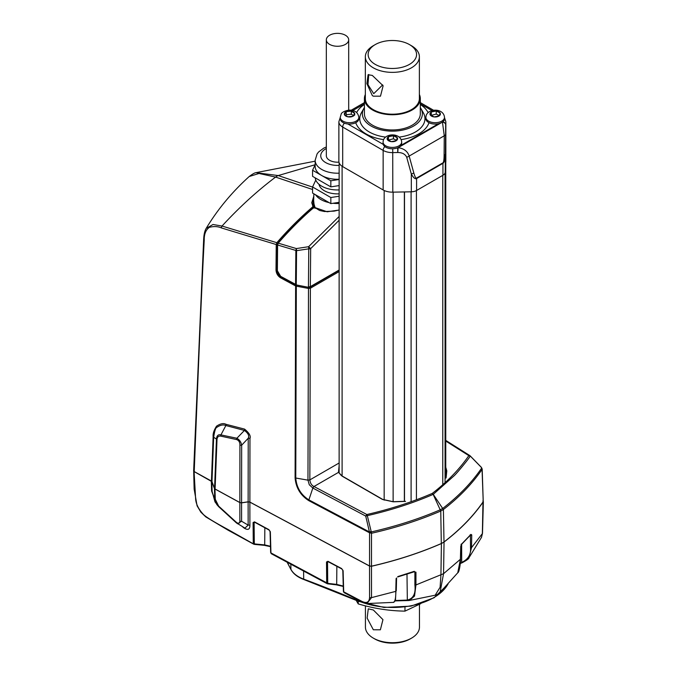 <?xml version="1.0" encoding="UTF-8"?>
<svg xmlns="http://www.w3.org/2000/svg" width="677" height="677" viewBox="0 0 677 677"><rect width="100%" height="100%" fill="white"/><g stroke="black" fill="none" stroke-linecap="round" stroke-linejoin="round"><path stroke-width="1.02" d="M373.34 629.771L367.154 618.143L368.271 608.826L373.34 609.994L382.954 619.65L380.381 629.796L373.34 629.771M411.548 638.132L410.237 638.893A25.151 14.522 180 0 1 374.66 638.893L373.34 638.132A27.021 15.596 0 0 0 411.548 638.132A27.021 15.596 0 0 0 419.461 627.105L419.461 604.383M365.428 605.847L365.428 627.105A27.021 15.596 0 0 0 373.34 638.132L374.66 638.893M356.11 600.245L358.218 603.892C373.806 608.505 389.385 610.916 404.973 611.128L420.798 603.647M404.973 611.128L404.973 607.091M358.218 603.892L358.218 601.134M315.152 164.689L312.571 170.249L321.702 175.512A22.358 12.905 0 0 0 339.135 179.261M315.194 177.848A22.358 12.905 0 0 0 321.702 186.167A22.358 12.905 0 0 0 339.135 189.915M318.985 184.262A18.634 10.756 0 0 0 324.334 190.728A18.634 10.756 0 0 0 339.135 193.842M339.135 173.177A22.358 12.905 180 0 1 321.702 169.428A22.358 12.905 180 0 1 315.152 160.305L315.152 166.39A22.358 12.905 0 0 0 321.702 175.512L330.833 180.784L339.135 179.498M315.778 180.074L312.571 186.979L312.571 193.063L330.833 203.608L339.135 202.321M312.571 186.979L330.833 197.523L330.833 203.608M330.833 197.523L339.135 196.237M312.571 170.249L312.571 176.333L330.833 186.869L339.135 185.591M330.833 180.784L330.833 186.869M339.135 216.462L308.602 246.699L296.357 248.569L278.222 243.145C290.078 229.528 302.044 217.579 314.136 207.289L327.143 211.783L339.135 210.048M280.659 276.343A0.931 0.516 118.3 0 0 280.853 276.8L295.756 284.822A0.931 0.516 118.2 0 1 295.561 284.365L296.255 284.594L296.56 250.676A1.862 1.007 -179.4 0 1 296.188 250.583A1.862 1.007 -179.4 0 1 295.866 250.456L277.604 244.998L277.367 270.732L280.659 276.343L295.561 284.365L295.866 250.456L296.357 248.569L296.56 250.676L308.78 248.84L308.433 286.887L310.328 286.642A0.931 0.542 60 0 1 310.134 287.09L339.135 270.343M295.756 284.822L308.551 287.327L310.134 287.09M278.222 243.145L277.604 244.998A0.931 0.499 -179.4 0 1 277.308 244.625L277.308 244.625A0.931 0.499 -179.4 0 1 276.241 244.541L276.851 242.696L222.022 226.042L213.01 224.502L206.206 228.361C204.742 230.772 203.895 234.428 203.659 239.328L193.647 470.769M339.135 270.013L310.328 286.642L310.675 248.611A1.862 1.007 -179.4 0 1 309.787 248.874L308.78 248.84L308.602 246.699L310.675 248.611L339.135 220.237M313.256 208.067L314.441 207.34M446.118 472.554A13.506 7.802 0 0 0 445.762 471.48M339.135 471.581A13.506 7.802 0 0 0 338.872 472.292M338.932 472.529L339.135 466.555M339.135 465.674L338.475 472.385A0.559 0.44 -22.7 0 1 338.991 472.622L338.991 472.622A0.559 0.44 -22.7 0 1 339.016 472.758M445.068 477.928L446.092 477.962L445.568 478.072L446.092 477.962L446.803 470.862A0.559 0.457 -174.3 0 0 446.245 471.26L445.584 477.844L446.245 471.26A0.559 0.457 -174.3 0 0 446.245 471.285L446.261 470.938A13.565 7.828 180 0 1 446.245 471.234M404.914 501.539L405.506 501.395L404.914 501.539M313.773 197.058L311.784 203.049M313.722 198.539L313.409 208.11M314.373 207.221L313.654 200.654M313.874 193.817L313.586 202.668L314.974 207.238L314.026 207.416M445.762 441.065L468.839 455.638C459.539 469.153 447.345 481.745 432.264 493.415L433.305 494.295L432.264 493.415C412.065 502.114 390.257 509.155 366.841 514.528L367.315 515.654L365.715 516.069L366.841 514.528L313.993 486.509C311.606 485.392 310.227 483.183 309.846 479.9L310.388 288.207L308.492 288.453L307.959 480.154L309.846 479.9L339.135 462.992M313.028 207.23L313.129 208.406L312.74 206.866C300.283 217.529 288.317 229.469 276.851 242.696L277.9 243.635M313.129 208.406L313.206 207.077M470.041 456.349A1.862 1.413 34.5 0 0 468.839 455.638L470.066 455.824L481.305 467.358L481.533 468.272C471.742 482.591 458.888 495.919 442.944 508.266L440.422 509.722C419.097 518.895 396.045 526.291 371.284 531.919L367.315 515.654C390.815 510.263 412.716 503.197 433.043 494.447L433.957 495.412L433.305 494.295L453.852 476.024C456.213 474.137 469.017 458.6 470.041 456.349L470.168 455.858L481.415 467.384L482.185 469.017L483.226 501.665L482.058 469.44C472.097 483.945 459.218 497.299 443.393 509.51L433.957 495.412M314.974 207.238L314.957 208.398M313.062 206.857L311.767 202.711L313.798 196.279M342.613 476.447L338.475 472.385L313.993 486.509L312.842 488.041L365.715 516.069L369.43 531.944L308.881 499.88L312.842 488.041L309.296 484.766L307.959 480.154L295.773 478.021L296.314 286.159L295.621 285.931A0.931 0.516 -61.8 0 1 296.061 284.958M371.03 531.53L369.43 531.944L369.303 532.681L308.746 500.616C300.444 495.276 295.891 487.668 295.087 477.801L295.621 285.931L280.608 277.849C277.782 276.013 276.241 273.398 276.004 269.996L276.241 244.541L221.497 227.963C217.935 226.372 213.898 226.16 209.371 227.328C205.808 229.875 204.09 234.149 204.234 240.14C202.195 276.69 198.869 353.58 194.257 470.82L194.231 471.573L211.436 481.059L213.128 436.657C212.823 433.686 213.957 430.2 216.522 426.188C220.423 423.599 223.571 422.973 225.974 424.301L244.566 429.108C249.187 432.908 250.989 436.03 249.965 438.484L249.881 502.072L369.549 565.972L369.557 533.078L371.284 531.919L371.495 533.273L369.303 532.681L371.03 531.53M313.832 195.221L312.74 206.866M339.135 271.604L310.388 288.207A0.931 0.542 -120 0 0 309.897 287.209M315.127 164.739L278.222 175.563L255.914 172.677C254.594 172.855 252.36 174.133 249.212 176.519L259.012 173.473L275.59 177.086A12.651 8.412 -69 0 1 278.222 175.563L312.571 187.08M221.497 227.963A1.862 1.236 -73 0 1 222.022 226.042C239.184 207.382 257.04 191.066 275.59 177.086L312.571 189.492M433.703 495.572L440.761 511.033L441.311 543.529C419.808 552.897 396.527 560.446 371.487 566.184L371.495 533.273C396.299 527.637 419.393 520.224 440.761 511.033L443.393 509.51L444.002 541.981C460.216 529.558 473.291 516.119 483.226 501.665M308.746 500.616L308.881 499.88C300.901 494.777 296.534 487.491 295.773 478.021L295.087 477.801M249.965 438.484A1.862 1.024 -179.8 0 0 248.222 438.239L248.137 501.809L241.596 502.783L241.664 445.195L248.222 438.239C249.475 435.836 248.214 433.238 244.431 430.437L225.864 425.537C223.342 424.394 220.363 424.987 216.919 427.305C215.701 427.492 214.617 430.8 213.67 437.224A1.862 1.075 2.3 0 0 213.128 436.657M244.566 429.108A1.862 1.269 104.4 0 1 244.431 430.437L236.874 438.256L220.93 434.896C218.256 434.228 216.758 435.624 216.454 439.077L214.567 488.456L211.977 481.609L213.67 437.224L216.454 439.077A1.862 1.075 -177.7 0 0 216.995 439.635L215.1 489.006L239.853 502.529L239.92 444.95C239.92 442.267 238.863 440.49 236.764 439.61L220.854 436.149C218.519 435.776 217.232 436.944 216.995 439.635M481.533 468.272L482.058 469.44L481.533 468.272M239.92 444.95A1.862 1.024 0.2 0 0 241.664 445.195C241.114 442.056 239.514 439.745 236.874 438.256A1.862 1.295 -77.8 0 0 236.764 439.61M441.311 543.529L444.002 541.981M193.791 470.388L194.231 471.573M369.549 565.972L371.487 566.184M249.881 502.072L248.137 501.809M211.977 481.609L211.436 481.059M214.567 488.456L215.1 489.006M239.853 502.529L241.596 502.783M462.349 562.536L460.326 563.027M413.799 571.608L415.957 572.209A0.931 0.559 -179.9 0 1 414.899 572.167L413.799 571.608L414.899 572.167L414.883 584.903C415.89 593.543 413.376 598.603 407.334 600.067L395.444 600.507M343.247 586.062L336.689 584.395A0.931 0.508 95.5 0 1 336.207 584.818L336.207 584.818A0.931 0.508 95.5 0 1 336.037 584.75M270.47 546.271L264.69 544.9A0.931 0.499 94.5 0 1 264.225 545.332L264.225 545.332A0.931 0.499 94.5 0 1 264.047 545.256M264.402 545.281L270.478 546.576M336.376 584.784L343.256 586.367M470.066 534.898L470.743 535.168A0.931 0.55 1 0 0 471.734 534.881L470.896 534.398A0.931 0.677 41.6 0 1 470.76 534.754L470.473 534.762M460.809 545.857A0.931 0.542 -178.4 0 1 460.885 546.077L460.521 559.016C460.732 560.691 459.598 572.183 457.762 572.784L460.394 559.278L443.553 573.698L440.05 592.417C438.586 593.873 436.961 594.804 435.176 595.21L440.101 587.272L440.922 575.222L441.412 543.555C419.875 552.94 396.561 560.505 371.478 566.26L371.512 597.63L395.774 591.359C395.884 597.884 395.114 601.531 393.464 602.302M481.491 537.386L482.362 533.628L471.514 547.634L468.949 557.789C469.161 558.533 466.91 560.175 462.205 562.731L460.284 563.509M396.096 578.547L396.612 578.082A0.931 0.55 1.4 0 0 396.595 577.972L396.273 590.784L395.774 591.359L396.096 578.547A0.931 0.55 1.4 0 0 396.612 578.082L395.444 600.507L393.76 602.352M395.317 600.888L407.825 600.558M406.987 574.096L407.334 600.067A0.931 0.652 90.1 0 0 407.909 600.567L407.909 600.567A0.931 0.652 90.1 0 0 407.994 600.558L409.467 600.457L414.536 596.073L415.94 584.945L443.553 573.698L444.044 542.032C460.301 529.6 473.409 516.145 483.361 501.665L482.498 533.256A1.862 1.075 -178.1 0 1 482.362 533.628L483.006 500.54M371.478 566.26L369.54 566.048L369.574 597.419C369.244 602.217 366.773 603.579 362.17 601.514L343.704 591.816L344.314 592.637M336.85 566.327L336.689 584.395L328.218 583.413L327.719 582.889L327.533 562.079L328.59 561.648M327.541 583.769L327.693 583.836A0.931 0.516 97.7 0 1 327.541 583.769L326.686 582.804L270.944 552.923L271.553 553.752M264.842 527.764L264.69 544.9L254.814 543.953L254.298 543.428L254.112 522.644L255.144 522.212M254.154 544.308L254.315 544.376A0.931 0.516 96.6 0 1 254.154 544.308L227.624 529.321C212.519 521.172 204.2 515.942 202.677 513.623C198.454 508.876 196.11 504.094 195.645 499.287L194.079 471.564L211.825 481.601L212.138 491.57L215.024 501.928M211.292 481.051L211.605 491.028L216.64 504.297L218.654 506.658A1.862 0.643 -47.5 0 0 218.679 506.684L236.459 522.898A1.862 0.643 -47.6 0 1 236.332 522.839A1.862 0.643 -47.6 0 1 236.307 522.272L218.629 506.1L215.278 499.262L214.964 489.006L239.844 502.596L239.861 520.977C239.751 523.558 238.566 523.99 236.307 522.272M482.498 533.256L481.508 537.352L468.949 557.797M461.003 544.35L461.807 543.876L461.003 544.35L461.807 543.876L460.758 546.347L460.394 559.278M470.76 534.754L461.655 544.257L460.885 546.077A0.931 0.542 -178.4 0 1 460.758 546.347M470.422 535.135L470.515 547.921L471.514 547.634L471.734 534.881M393.794 602.352L366.926 603.545L371.512 597.63A1.862 1.117 179.8 0 1 369.574 597.419M415.957 572.209L415.94 584.945L414.883 584.903M397.687 576.965L414.552 571.684M211.605 491.028L217.359 505.279M242.366 526.604L243.94 527.933A1.862 0.719 130.1 0 0 243.974 527.544M343.704 591.816L343.112 570.796L341.657 568.562L327.956 561.292L326.509 561.995L326.686 582.804A0.931 0.559 179.4 0 0 327.719 582.889M342.9 570.169A0.931 0.542 -1.6 0 0 342.807 570.406L342.807 570.406A0.931 0.542 -1.6 0 0 343.112 570.796M362.17 601.514A1.862 1.032 -62.4 0 0 362.559 602.335L344.034 592.603L343.408 591.427L342.807 570.406L341.851 568.968A0.931 0.516 -62.1 0 1 341.657 568.562M341.851 568.968L328.15 561.707A0.931 0.516 -62 0 1 327.956 561.292M328.413 561.842L327.533 562.079A0.931 0.559 179.6 0 1 326.509 561.995M270.944 552.923L270.351 531.902L268.904 529.651L254.51 521.857L253.088 522.551L253.266 543.335A0.931 0.559 -0.6 0 0 254.298 543.428M270.148 531.284A0.931 0.542 -1.6 0 0 270.055 531.521L270.055 531.521A0.931 0.542 -1.6 0 0 270.351 531.902M327.152 583.667L271.274 553.71L270.648 552.542L270.055 531.521L269.099 530.066A0.931 0.516 -61.6 0 1 268.904 529.651M269.099 530.066L254.704 522.272A0.931 0.525 -61.5 0 1 254.51 521.857M254.967 522.416L254.112 522.644A0.931 0.559 179.6 0 1 253.088 522.551M244.964 528.111L248.154 525.124L241.604 521.248L237.551 523.761L236.459 522.898M243.94 527.933C247.892 530.455 249.872 529.6 249.898 525.394A1.862 1.117 -0.1 0 0 248.154 525.124L248.129 501.885L249.872 502.139L369.54 566.048M244.972 528.119L236.332 522.839L218.654 506.658A1.862 0.643 -47.5 0 1 218.629 506.1M214.981 501.869L218.629 506.633M193.664 470.354L194.138 489.09L197.083 505.829L200.9 512.21L205.825 516.923L228.005 530.142A1.862 1.041 118.8 0 1 227.624 529.321M193.647 470.388L194.079 471.564M444.044 542.032L441.412 543.555M249.898 525.394L249.872 502.139M239.861 520.977A1.862 1.117 -0.1 0 0 241.604 521.248L241.587 502.859L248.129 501.885M241.587 502.859L239.844 502.596M214.964 489.006L214.423 488.456L214.744 498.746L215.278 499.262M211.825 481.601L214.423 488.456M444.298 119.787A9.317 5.382 180 0 1 434.219 124.035A9.317 5.382 180 0 1 425.858 118.687L425.858 117.316A9.317 5.382 180 0 0 434.219 122.664A9.317 5.382 180 0 0 444.298 118.424A9.317 5.382 180 0 0 444.493 117.316L444.493 118.687A9.317 5.382 180 0 1 444.298 119.787M430.225 114.912L434.109 116.918L439.068 115.979L440.135 113.034L436.25 111.02L431.291 111.959L430.225 114.912A5.213 3.013 180 0 1 430.073 113.355A5.213 3.013 180 0 1 431.291 111.959A5.213 3.013 180 0 1 436.25 111.02A5.213 3.013 180 0 1 440.135 113.034A5.213 3.013 180 0 1 440.287 114.591A5.213 3.013 180 0 1 439.068 115.979A5.213 3.013 180 0 1 434.109 116.918A5.213 3.013 180 0 1 430.225 114.912M439.204 115.589L436.25 114.066L431.147 115.386M431.291 115.005L431.291 111.959M436.25 114.066L436.25 111.02M372.308 75.426L368.093 74.724L366.883 83.652L372.308 95.533L373.255 96.168L380.482 96.185L383.131 85.784L372.308 75.426M382.666 84.896L373.721 93.671L367.983 84.701L368.737 74.495M374.381 63.858A24.22 13.989 0 0 0 408.586 64.865A24.22 13.989 0 0 0 410.338 45.114A24.22 13.989 0 0 0 409.483 44.597A24.22 13.989 0 0 0 375.227 44.597A24.22 13.989 0 0 0 374.381 63.858M375.227 44.597L373.255 45.74A27.021 15.596 0 0 0 365.343 56.766A27.021 15.596 0 0 0 372.308 67.218A27.021 15.596 0 0 0 402.062 71.33A27.021 15.596 0 0 0 419.376 56.766A27.021 15.596 0 0 0 412.411 46.315A27.021 15.596 0 0 0 411.464 45.74L409.483 44.597M365.343 56.766L365.343 98.605A27.021 15.596 0 0 0 372.308 109.056A27.021 15.596 0 0 0 402.062 113.161A27.021 15.596 0 0 0 419.376 98.605L419.376 56.766M355.747 122.698A37.269 21.512 -0 0 0 366.012 133.902A37.269 21.512 -0 0 0 383.571 139.597M401.148 139.597A37.269 21.512 -0 0 0 428.973 122.698M428.101 112.594A37.269 21.512 -0 0 0 420.307 104.453M364.412 107.525A30 17.323 -0 0 0 363.837 108.464A30 17.323 -0 0 0 371.148 126.066A30 17.323 -0 0 0 408.036 128.588A30 17.323 -0 0 0 420.882 108.464A30 17.323 -0 0 0 420.307 107.525M363.837 108.464L361.349 112.864A32.606 18.829 -0 0 0 369.303 131.998A32.606 18.829 -0 0 0 385.543 137.093M399.176 137.093A32.606 18.829 -0 0 0 423.37 112.864L420.882 108.464M364.412 104.453A37.269 21.512 -0 0 0 356.618 112.594M401.478 144.514A9.317 5.382 180 0 1 391.399 148.754A9.317 5.382 180 0 1 383.047 143.406L383.047 142.035A9.317 5.382 180 0 0 391.399 147.391A9.317 5.382 180 0 0 401.478 143.143A9.317 5.382 180 0 0 401.673 142.035L401.673 143.406A9.317 5.382 180 0 1 401.478 144.514M387.405 139.631L391.289 141.637L396.248 140.698L397.314 137.753L393.43 135.747L388.471 136.686L387.405 139.631A5.213 3.013 180 0 1 387.252 138.074A5.213 3.013 180 0 1 388.471 136.686A5.213 3.013 180 0 1 393.43 135.747A5.213 3.013 180 0 1 397.314 137.753A5.213 3.013 180 0 1 397.467 139.31A5.213 3.013 180 0 1 396.248 140.698A5.213 3.013 180 0 1 391.289 141.637A5.213 3.013 180 0 1 387.405 139.631M396.383 140.317L393.43 138.785L388.336 140.114M388.471 139.724L388.471 136.686M393.43 138.785L393.43 135.747M358.277 120.548A9.317 5.382 180 0 1 347.902 123.984A9.317 5.382 180 0 1 340.226 118.687L340.226 117.316A9.317 5.382 180 0 0 347.902 122.613A9.317 5.382 180 0 0 358.277 119.177A9.317 5.382 180 0 0 358.852 117.316L358.852 118.687A9.317 5.382 180 0 1 358.277 120.548M344.398 114.481L347.733 116.799L352.878 116.283L354.68 113.465L351.346 111.146L346.209 111.654L344.398 114.481A5.213 3.013 180 0 1 344.644 112.924A5.213 3.013 180 0 1 346.209 111.654A5.213 3.013 180 0 1 351.346 111.146A5.213 3.013 180 0 1 354.68 113.465A5.213 3.013 180 0 1 354.435 115.014A5.213 3.013 180 0 1 352.878 116.283A5.213 3.013 180 0 1 347.733 116.799A5.213 3.013 180 0 1 344.398 114.481M353.335 115.564L351.346 114.185L346.209 114.701L345.744 115.412M346.209 114.701L346.209 111.654M351.346 114.185L351.346 111.146M354.68 115.073L354.68 113.465M419.376 94.475A27.952 16.138 180 0 1 420.307 98.605L420.307 113.821A27.952 16.138 180 0 1 419.723 117.096A27.952 16.138 180 0 1 389.512 129.874A27.952 16.138 180 0 1 364.412 113.821L364.412 98.605A27.952 16.138 180 0 1 364.996 95.33A27.952 16.138 180 0 1 365.343 94.475M420.307 98.605A27.952 16.138 180 0 1 419.723 101.88A27.952 16.138 180 0 1 389.512 114.658A27.952 16.138 180 0 1 364.412 98.605M411.311 191.803L411.311 173.972A3.724 2.124 -15.4 0 0 413.799 172.863C414.866 176.68 415.788 178.423 416.558 178.068L442.91 162.852C443.655 162.328 444.053 159.831 444.104 155.363A3.724 1.439 0.5 0 0 445.229 154.39C445.127 159.467 444.366 162.446 442.936 163.335L416.592 178.55C415.145 179.32 413.385 177.797 411.311 173.972L406.682 157.166C405.134 154.06 402.155 152.511 397.746 152.511L392.795 152.604A13.041 7.532 180 0 1 383.14 150.404L342.689 127.056A13.041 7.532 180 0 1 338.872 121.733L338.872 161.287A13.041 7.532 0 0 0 342.689 166.61L383.14 189.958A13.041 7.532 0 0 0 392.795 192.158L411.311 191.803A7.828 4.519 0 0 0 416.592 190.482L442.936 175.275A7.828 4.519 0 0 0 445.229 172.229L445.838 161.532A13.041 7.532 0 0 0 445.847 161.287A13.041 7.532 0 0 0 445.838 161.033M442.758 121.818A3.724 3.038 3.3 0 1 445.678 124.839L445.229 172.229M397.653 147.831L397.746 152.511L398.127 147.662C403.941 148.5 407.622 151.301 409.162 156.065L444.264 135.798L442.453 122.072A3.724 2.733 2.8 0 1 445.678 124.839L445.838 161.532M406.682 157.166A3.724 2.124 -15.4 0 0 409.162 156.065L413.799 172.863M444.104 155.363L444.264 135.798A3.724 1.439 0.5 0 0 445.381 134.825M445.238 477.835L445.238 172.034M404.499 501.327L404.499 191.938M404.364 500.76L404.406 191.938M404.406 500.794L404.431 501.327M342.105 475.965L342.105 166.246M384.164 500.142L384.164 190.491M404.364 501.327L404.364 191.938M445.762 162.971L445.762 473.511A13.041 7.532 180 0 1 445.745 473.908L445.381 477.835M329.606 44.377A11.179 6.457 0 0 0 341.792 45.774A11.179 6.457 0 0 0 348.689 39.816A11.179 6.457 0 0 0 345.414 35.246A11.179 6.457 0 0 0 333.236 33.85A11.179 6.457 0 0 0 326.331 39.816A11.179 6.457 0 0 0 329.606 44.377M326.331 39.816L326.331 155.735A11.179 6.457 0 0 0 329.606 160.305A11.179 6.457 0 0 0 338.957 162.141M326.331 148.525A16.773 9.681 0 0 0 325.654 162.582A16.773 9.681 0 0 0 339.135 165.374M277.367 270.732A0.931 0.508 -179.5 0 1 277.079 270.36L277.079 270.36C277.079 272.78 278.332 274.921 280.853 276.8M323.919 199.613L319.485 197.058M339.135 203.489A23.509 13.574 180 0 1 332.999 203.269M329.14 202.635A23.509 13.574 180 0 1 320.89 199.546A23.509 13.574 180 0 1 315.541 194.781M445.762 468.721A13.565 7.828 180 0 1 446.261 470.938M446.803 470.862L445.762 467.282M342.215 476.227L382.403 499.431L393.202 501.809L405.506 501.395M296.534 285.068L296.314 286.159L308.492 288.453L308.712 287.353M225.974 424.301A1.862 1.269 104.6 0 1 225.864 425.537L220.93 434.896A1.862 1.295 -77.6 0 0 220.854 436.149M204.234 240.14L203.785 238.973M276.004 269.996A0.931 0.508 0.5 0 0 277.079 270.081M280.608 277.849A0.931 0.516 -61.7 0 1 281.031 276.901M359.199 601.303A0.931 0.449 -67 0 1 358.835 601.404A0.931 0.449 -67 0 1 358.649 600.99A1110.475 641.127 0 0 0 303.694 579.131A30.761 17.763 180 0 1 290.941 569.365A0.931 0.728 152.3 0 0 291.212 569.856M304.201 579.427L303.694 579.131L303.601 571.109M290.839 564.263L290.941 569.365L287.243 562.325M461.629 544.283L461.697 562.409C468.086 559.447 471.023 554.624 470.515 547.921M447.869 584.259A57.773 33.359 180 0 1 358.649 600.99L358.641 600.287M254.814 543.953A0.931 0.516 96.6 0 1 254.315 544.376L264.225 545.332L270.478 546.635M328.218 583.413A0.931 0.516 97.7 0 1 327.693 583.836L336.207 584.818L343.256 586.417M396.273 590.784L395.774 591.359M414.002 571.76L414.899 572.167M470.896 534.398L461.807 543.876M397.848 576.567L414.273 571.32M194.714 489.826L194.274 488.659M344.432 123.189A3.724 2.149 -60 0 0 342.689 127.056L342.689 166.61M384.832 146.579A3.724 2.149 -60 0 0 383.14 150.404L383.14 189.958M392.728 148.779L392.795 192.158M416.558 178.068A3.724 2.149 60 0 1 416.592 178.55L416.592 190.482M442.91 162.852A3.724 2.149 60 0 1 442.936 163.335L442.936 175.275M444.493 117.57L445.847 121.733A13.041 7.532 180 0 1 445.838 121.978A3.724 3.038 -176.7 0 0 444.374 119.533M401.055 145.343L438.527 123.705M431.985 110.605L420.307 103.86M364.412 103.86L352.725 110.605M347.91 123.984L383.19 144.353M441.235 122.774L399.438 146.901M442.775 175.368L442.775 484.724M416.423 190.575L416.423 499.778M445.068 482.659L445.068 173.007M411.1 501.716L411.1 191.811M393.125 501.708L393.125 192.158M445.745 473.908L445.745 163.275M326.331 146.985L323.699 148.153L318.537 152.037L317.073 153.933L315.152 160.305M277.079 270.36L277.308 244.625L277.9 243.119C289.316 229.96 301.231 218.07 313.637 207.441L314.712 207.416L319.552 210.454L324.478 211.537L334.108 211.122L339.135 209.98M296.365 285.034L308.551 287.327M405.159 501.302L393.185 501.699L382.683 499.406L342.494 476.202C341.86 476.185 340.692 474.992 338.991 472.622L338.627 470.481M445.788 477.852L445.068 477.827M311.767 202.719L313.163 206.942M445.762 440.388L469.838 455.587M249.212 176.519C231.906 192.183 217.571 209.464 206.206 228.361M255.914 172.677L315.152 161.185M448.056 584.065L434.092 597.757L411.024 606.135L383.952 607.438L358.835 601.404L303.88 579.537C297.635 577.185 293.353 573.876 291.008 569.636L287.141 562.265M435.176 595.21L409.467 600.457L399.447 600.355L395.283 600.981M457.77 572.767L440.05 592.417M362.559 602.335L366.926 603.545M253.731 544.19L228.005 530.142M444.493 117.316C443.655 108.092 428.88 108.218 426.222 115.302L425.858 117.316M401.673 142.035C400.835 132.81 386.059 132.946 383.402 140.021L383.047 142.035M358.852 117.316C358.116 113.262 355.874 110.977 352.125 110.469C348.477 109.107 341.394 112.12 341.191 114.066L340.226 117.316M445.847 121.733L445.847 161.287M340.226 117.57L338.872 121.733M351.084 110.3L364.412 102.599M420.307 102.599L433.635 110.3M339.135 472.935L339.135 162.793M348.689 39.816L348.689 110.233"/></g></svg>
